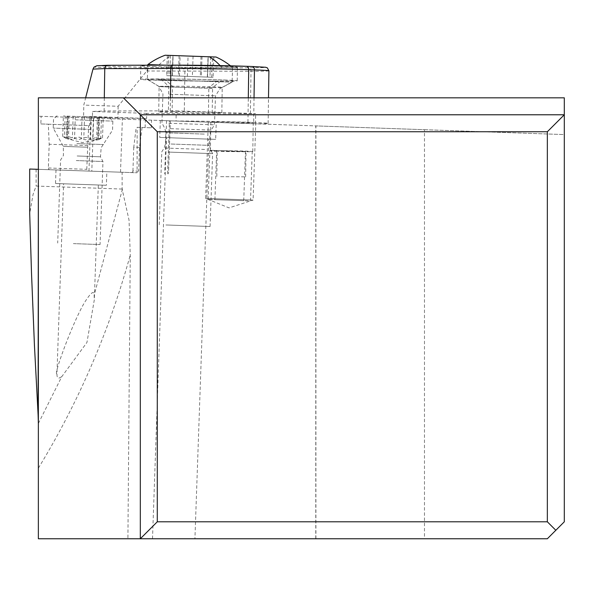 <?xml version="1.0" encoding="UTF-8"?>
<svg xmlns="http://www.w3.org/2000/svg" width="594" height="594" viewBox="0 0 594 594"><rect width="100%" height="100%" fill="white"/><g stroke="black" fill="none" stroke-linecap="round" stroke-linejoin="round"><path stroke-width="0.45" stroke-dasharray="2.97 2.23" d="M315.904 538.758L315.904 125.906L424.472 129.7L424.472 538.758L315.77 538.758L315.77 125.898L38.365 116.216L38.365 97.824L564.3 97.824L564.3 134.578L38.365 116.216L38.365 169.327L131.177 172.572A1.693 1.693 92 0 0 132.93 170.931L138.647 171.131L136.739 172.765M424.472 538.758L547.341 538.758L564.3 521.799L564.3 134.578L424.472 129.7M315.77 538.758L38.365 538.758L38.365 169.327M194.929 538.758L152.51 538.758L194.929 538.758L208.888 139.137L166.513 137.66L208.888 139.137M137.14 127.302L151.284 127.792L137.14 127.302L137.095 172.78L122.112 172.253L122.112 189.055L129.039 220.107L130.249 255.064L127.91 538.758M145.114 127.576L145.396 119.951M142.085 127.472L139.479 147.409L138.647 171.131M139.479 147.409L133.761 147.208L136.204 127.265M133.761 147.208L132.93 170.931M29.7 169.03L122.112 172.253M131.177 172.572L137.095 172.78M106.846 171.718L55.999 169.943L106.846 171.718L106.371 185.276L55.524 183.501L106.371 185.276M122.112 189.055L36.1 186.048L33.093 194.275L29.7 213.662M38.365 423.463L61.724 376.73L86.947 342.471L94.312 299.822L98.322 185.001L63.58 183.784L56.935 373.916C52.948 375.705 74.057 319.015 85.172 301.522C91.201 292.211 94.194 290.124 94.149 295.277L94.312 299.822M89.791 118.013L89.523 125.638L40.86 123.938L41.127 116.313M40.86 123.938L48.329 124.198L49.183 144.253L48.359 167.983A1.693 1.507 92 0 0 49.799 169.728M255.754 123.804L208.301 122.149L255.754 123.804L253.096 200.074L205.635 198.418L253.096 200.074L229.061 207.885L205.635 198.418L208.301 122.149M216.261 122.423L160.328 120.471L216.261 122.423L215.667 139.375L159.734 137.422L215.667 139.375M89.523 125.638L88.655 125.609L87.771 145.597L49.183 144.253M48.329 124.198L88.655 125.609M87.771 145.597L86.709 171.02M151.284 127.792L151.552 120.166M564.3 114.783L140.318 114.783L140.318 538.758M160.328 120.471L159.734 137.422M152.51 538.758L166.513 137.66M38.365 468.161C78.527 402.286 109.155 331.259 130.249 255.064M122.438 189.063L94.149 295.277M63.58 183.784L98.322 185.001M56.935 373.916L57.091 376.269L57.915 377.843L58.984 378.133L61.724 376.73M55.999 169.943L55.524 183.501M249.844 151.678L209.86 150.282L249.844 151.678M243.83 151.47L216.647 150.52L243.83 151.47M248.129 200.831L208.145 199.436L248.129 200.831M216.558 199.725L243.74 200.675L216.558 199.725M164.857 65.169L147.854 64.575M215.993 57.017L167.337 55.316L168.674 55.361L167.337 55.316L166.624 75.653L167.961 75.698L166.624 75.653M209.318 56.779L213.81 56.942L213.098 77.279L167.961 75.698L213.098 77.279M211.768 77.227L212.474 56.89L172.973 55.509L208.219 56.742L207.462 77.079M158.472 79.641L232.083 82.21L158.472 79.641M168.837 123.248L214.479 124.837L168.837 123.248M168.458 152.079L212.622 153.623L168.458 152.079M165.912 224.963L210.076 226.507L165.912 224.963M153.445 66.58A48.337 0.884 -179.1 0 0 206.593 67.597A48.337 0.884 -179.1 0 0 237.422 67.233A48.337 0.884 -179.1 0 0 224.74 66.446A48.337 0.884 -179.1 0 0 171.592 65.429A48.337 0.884 -179.1 0 0 140.763 65.793A48.337 0.884 -179.1 0 0 153.445 66.58M104.306 97.824L104.113 110.974L92.53 111.479L92.449 116.565L146.636 118.458L146.711 113.372L184.259 113.773L184.89 71.391L183.323 67.916L148.849 67.545L146.777 70.976L118.132 106.274L83.784 105.079L85.64 97.824M176.062 121.02L255.494 123.797A55.116 1.01 -179.1 0 0 268.124 123.344A55.116 1.01 -179.1 0 0 253.66 122.446L247.936 122.245A55.116 1.01 -179.1 0 0 176.062 121.02L176.21 110.848A55.116 1.01 -179.1 0 0 170.226 110.848L104.113 110.974M92.449 116.565L83.606 116.944L83.784 105.079M146.711 113.372L92.53 111.479M118.132 106.274L117.954 118.147L146.636 118.458M117.954 118.147L83.606 116.944M176.21 110.848L255.643 113.625A55.116 1.01 -179.1 0 1 250.378 113.647L184.259 113.773M172.126 111.583A29.678 0.542 0.9 0 1 214.055 112.244A29.678 0.542 0.9 0 1 221.837 112.726A29.678 0.542 0.9 0 1 212.199 112.986L208.449 112.994A29.678 0.542 0.9 0 1 166.52 112.333A29.678 0.542 0.9 0 1 158.739 111.85A29.678 0.542 0.9 0 1 168.377 111.59L172.126 111.583L172.505 86.219L168.748 86.227A29.678 0.542 -179.1 0 0 159.11 86.486A29.678 0.542 -179.1 0 0 159.125 86.509A29.678 0.542 -179.1 0 0 166.899 86.969A29.678 0.542 -179.1 0 0 208.828 87.63L216.944 81.059L220.693 81.051A41.55 0.765 -179.1 0 0 234.17 80.71A41.55 0.765 -179.1 0 0 223.285 80.012A41.55 0.765 -179.1 0 0 164.59 79.091L160.84 79.099A41.55 0.765 -179.1 0 0 147.364 79.485A41.55 0.765 -179.1 0 0 158.249 80.138A41.55 0.765 -179.1 0 0 216.944 81.059M255.494 123.797L255.643 113.625M216.402 122.409A21.198 0.386 0.9 0 1 210.84 122.06A21.198 0.386 0.9 0 1 224.361 121.904A21.198 0.386 0.9 0 1 247.676 122.349A21.198 0.386 0.9 0 1 253.237 122.691A21.198 0.386 0.9 0 1 239.716 122.854A21.198 0.386 0.9 0 1 216.402 122.409M215.971 151.232A21.198 0.386 -179.1 0 0 239.285 151.678A21.198 0.386 -179.1 0 0 252.806 151.515A21.198 0.386 -179.1 0 0 247.245 151.173A21.198 0.386 -179.1 0 0 223.931 150.728A21.198 0.386 -179.1 0 0 210.41 150.883A21.198 0.386 -179.1 0 0 215.971 151.232M220.975 151.225L246.02 151.418L220.975 151.225M220.597 176.656L245.641 176.849L220.597 176.656M220.693 81.051L212.578 87.622L208.828 87.63L208.449 112.994M212.199 112.986L212.578 87.622A29.678 0.542 -179.1 0 0 222.201 87.377A29.678 0.542 -179.1 0 0 222.215 87.363A29.678 0.542 -179.1 0 0 214.427 86.88A29.678 0.542 -179.1 0 0 172.505 86.219L164.59 79.091M224.539 80.012A48.337 0.884 0.9 0 1 237.221 80.799A48.337 0.884 0.9 0 1 206.393 81.163A48.337 0.884 0.9 0 1 153.245 80.145A48.337 0.884 0.9 0 1 140.563 79.358A48.337 0.884 0.9 0 1 171.391 78.987A48.337 0.884 0.9 0 1 224.539 80.012M73.389 243.614L100.059 244.55L73.389 243.614M76.292 160.566L102.962 161.501L76.292 160.566M76.886 143.614L103.549 144.55L76.886 143.614M90.555 129.395L53.222 128.096L90.555 129.395M75.52 119.81L112.853 121.117L75.52 119.81M76.515 116.454L109.586 117.605L76.515 116.454M96.161 117.137L63.395 115.993L96.161 117.137M92.709 138.61L95.441 137.711L98.151 138.053L96.592 140.043L97.371 140.177L102.398 137.719L93.867 140.087L92.092 139.991L91.008 139.493L90.578 138.536L86.004 137.377L78.66 139.597L67.865 136.523L67.025 137.014L68.362 139.196L65.941 138.432L62.808 136.338L71.154 139.293L72.928 139.323L74.042 138.907L74.547 137.971L79.188 137.14L82.982 139.211L85.298 139.783L90.206 139.471L92.709 138.61L93.466 117.048M36.1 169.253L36.1 186.048M48.359 167.983L86.947 169.327M88.966 171.094L90.815 118.043M93.666 118.147L91.81 171.198M120.515 172.201L122.371 119.149M170.315 120.82L168.466 173.871L170.344 120.82M167.538 173.842L169.394 120.79M166.543 120.693L164.687 173.738M158.984 64.961A67.835 50.015 92 0 1 171.829 55.472M220.114 65.622A67.835 50.015 92 0 1 221.465 67.144M212.132 88.372L158.969 86.516L212.132 88.372M169.706 94.238L215.488 95.834L169.706 94.238M170.76 128.69L211.189 130.101L170.76 128.69M204.284 134.103L165.837 132.766L204.284 134.103M171.079 144.023L209.519 145.367L171.079 144.023M204.588 149.436L164.167 148.025L204.588 149.436M202.034 56.527L201.329 76.864M179.425 76.099L180.131 55.762M170.471 55.428L169.758 75.765M168.666 55.361L167.961 75.698M172.973 55.509L172.26 75.854M179.106 55.725L178.4 76.069M193.072 56.215L192.359 76.552M201.01 56.489L200.304 76.834M210.677 56.831L209.964 77.168M187.362 76.381L188.075 56.036M251.99 66.498A51.723 0.95 0.9 0 1 248.767 67.79L183.323 67.916M97.119 65.741L148.849 67.545M147.861 69.03L93.963 67.152M268.904 70.783A55.116 1.01 0.9 0 1 251.01 71.265L146.777 70.976M250.378 113.647L251.01 71.265A3.393 2.287 89.9 0 0 248.767 67.79M247.936 122.245L248.299 97.824M170.419 97.824L170.226 110.848M254.032 97.824L253.66 122.446M160.84 79.099L168.748 86.227L168.377 111.59M77.138 155.977L100.46 156.794L77.138 155.977M87.147 147.215L63.335 146.384L87.147 147.215M98.433 117.218L97.676 138.781M100.728 138.892L101.477 117.322M99.658 117.263L98.908 138.825M91.328 116.973L90.578 138.536M84.548 116.736L83.791 138.298M73.166 116.335L72.409 137.897M68.199 116.164L67.441 137.726M65.147 116.053L64.397 137.622M66.966 116.12L66.216 137.682M75.297 116.409L74.547 137.971M82.083 116.647L81.326 138.209M250.519 200.913L252.235 151.76M208.145 199.436L209.86 150.282M214.924 199.673L216.647 150.52M243.74 200.675L245.456 151.522M210.076 226.507L212.622 153.623L210.506 149.643L209.519 145.367L209.905 134.303L211.189 130.101L214.479 124.837L215.488 95.834L219.98 88.647L232.083 82.21L232.596 67.53A67.835 67.835 0 0 0 230.561 65.852M159.229 224.725L161.776 151.849L164.167 148.025L165.451 143.822L165.837 132.766L164.85 128.49L161.932 123.003L162.949 94.001L158.969 86.516L147.342 79.247L147.832 65.199M207.506 77.079L208.219 56.742M207.321 77.079L208.034 56.734M172.401 75.854L173.114 55.517M172.215 75.846L172.928 55.509M268.124 123.344L268.503 97.824M252.806 151.515L253.237 122.691M210.41 150.883L210.84 122.06M245.641 176.849L246.02 151.418M216.817 176.418L217.196 150.987M158.739 111.85L159.11 86.486L147.364 79.485M221.837 112.726L222.215 87.363M222.201 87.377L234.17 80.71M140.563 79.358L140.763 65.793M237.221 80.799L237.422 67.233M57.046 115.771L53.534 119.045L53.222 128.096L63.335 146.384L63.417 155.494L60.588 160.016L57.692 243.065M109.586 117.605L112.853 121.117L112.541 130.168L101.173 147.706L100.46 156.794L102.962 161.501L100.059 244.55M98.129 138.521L98.879 117.233M96.592 140.043L97.386 117.181M102.51 137.971L103.23 117.389M67.011 137.437L67.753 116.149M68.444 139.063L69.238 116.201M62.674 136.583L63.395 115.993M99.131 139.59L82.41 142.597L65.941 138.432"/><path stroke-width="0.89" d="M123.359 97.824L38.365 97.824L38.365 538.758L547.341 538.758L564.3 521.799L564.3 97.824L123.359 97.824L140.318 114.783L564.3 114.783L547.341 131.742L157.276 131.742L157.276 521.799L547.341 521.799L547.341 131.742M38.12 169.32L29.7 169.03L29.7 213.662L31.512 273.24L34.452 345.641L38.12 415.058L38.365 169.327M38.365 423.463L38.12 415.058M157.276 521.799L140.318 538.758L140.318 114.783L157.276 131.742M547.341 521.799L555.821 530.279M167.337 55.316L165.147 55.242A67.835 67.835 0 0 0 147.854 64.575L164.857 65.169M165.147 55.242L215.993 57.017A67.835 67.835 0 0 1 230.561 65.852M208.175 56.742L209.318 56.779A67.835 50.015 92 0 1 220.114 65.622M213.81 56.942L212.474 56.89M107.573 65.281L105.576 66.29L104.767 68.228L104.306 97.824M85.64 97.824L92.983 69.097L93.963 67.152L96.889 65.741L107.566 65.281M107.388 65.295L96.889 65.741M107.685 65.281L173.136 65.154A3.393 2.287 89.9 0 1 173.196 65.154A51.723 0.95 0.9 0 1 246.265 66.298A3.393 2.502 -88 0 1 246.339 66.298L252.064 66.498A3.393 2.502 92 0 1 254.447 69.884A55.116 1.01 0.9 0 1 268.904 70.783L267.374 67.879L265.689 67.263L252.064 66.498A3.393 2.502 92 0 0 251.99 66.498L246.406 66.305M173.084 65.154L107.752 65.281M92.983 69.097L104.744 68.592L170.857 68.466A55.116 1.01 0.9 0 1 248.715 69.684L254.447 69.884L254.032 97.824M248.299 97.824L248.715 69.684A3.393 2.502 -88 0 0 246.339 66.298L173.136 65.154A3.393 2.287 89.9 0 0 170.857 68.466L170.419 97.824M29.7 213.135L29.7 169.03M147.854 64.575L147.832 65.199M268.503 97.824L268.904 70.783"/></g></svg>

